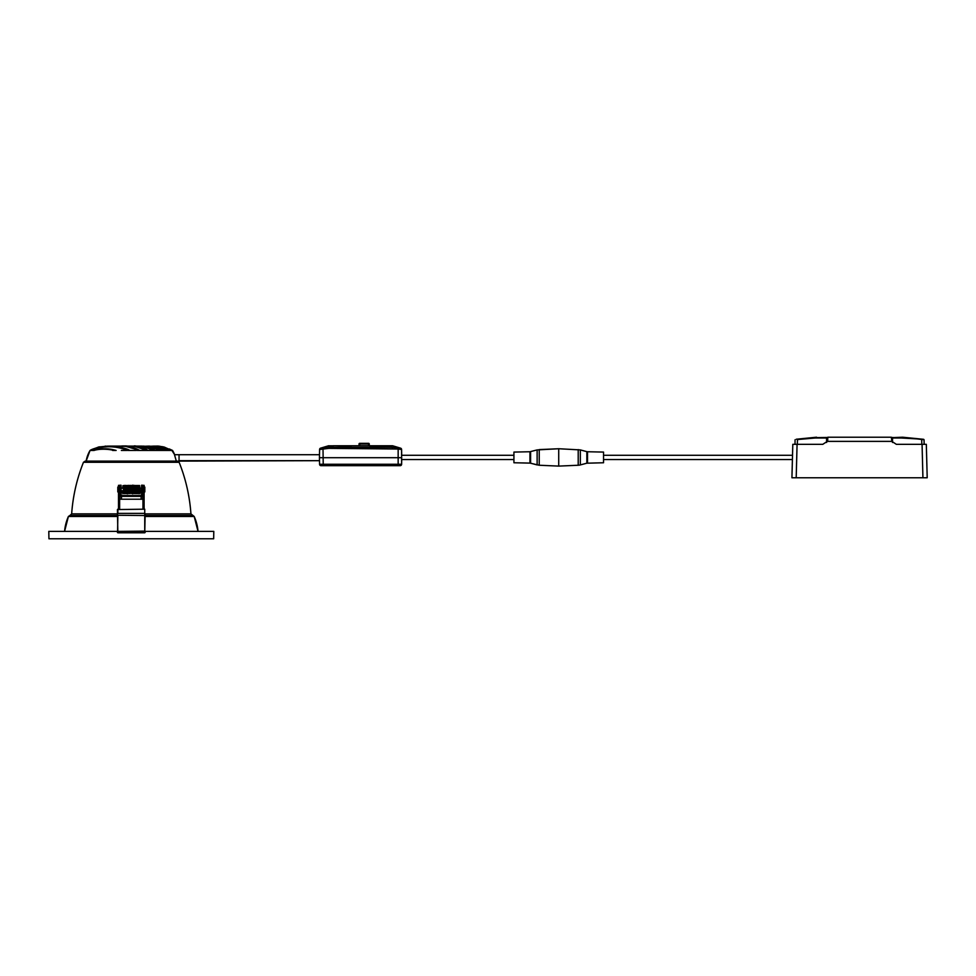 <?xml version="1.0" encoding="UTF-8"?>
<svg xmlns="http://www.w3.org/2000/svg" width="976" height="976" viewBox="0 0 976 976"><rect width="100%" height="100%" fill="white"/><g stroke="black" fill="none" stroke-linecap="round" stroke-linejoin="round"><path stroke-width="1.46" d="M117.425 515.45L69.967 515.45L68.405 516.463A46.226 46.226 -90 0 0 64.575 531.383L68.405 516.463L117.425 516.463M145.168 516.463L194.187 516.463A46.226 46.226 90 0 1 198.03 531.383L194.187 516.463L192.638 515.45L145.168 515.45M177.412 461.111L85.18 461.111L83.472 462.282C76.86 478.862 72.919 496.052 71.663 513.864A170.69 170.69 -90 0 1 83.472 462.282L179.133 462.282L177.412 461.111L179.133 462.282A170.69 170.69 90 0 1 190.93 513.864L194.187 516.463M121.622 496.357L121.622 495.54L123.757 495.54L123.757 496.357M140.971 496.357L140.971 495.54L123.757 495.54M119.914 499.224L119.914 485.231L121.061 485.231L121.061 493.758L119.914 493.758L121.061 493.758L121.061 496.357M142.679 499.224L142.679 496.357L119.914 496.357M141.544 496.357L141.544 485.231L142.679 485.231L142.679 493.758L141.544 493.758L142.679 493.758L142.679 496.357M119.633 485.34L118.499 485.34L118.499 488.561L119.633 488.561L119.633 485.34M119.633 509.179L119.633 489.074L118.499 488.561M118.499 489.074L118.499 509.179M142.96 488.561L144.106 489.074L142.96 488.561L142.96 485.34L144.106 485.34L144.106 488.561M142.96 489.074L142.96 509.179M144.106 509.179L144.106 489.074M142.96 499.224L119.633 499.224M144.106 491.916L144.814 491.916L144.814 487.073L144.106 487.073M118.499 487.073L117.791 487.073L117.791 491.916L118.499 491.916M122.756 492.343L123.061 490.769M123.318 488.207L124.769 490.769M125.026 488.207L126.477 490.769M126.734 488.207L128.185 490.769M122.988 492.38L123.11 490.769M123.269 488.207L124.818 490.769M124.977 488.207L126.526 490.769M126.685 488.207L128.234 490.769M129.93 490.769L128.454 487.366L129.893 490.769M130.101 488.207L131.638 490.769M131.809 488.207L133.346 490.769M135.017 490.769L133.553 488.207L134.139 487.366L135.054 490.769M130.15 488.207L131.601 490.769M131.858 488.207L133.309 490.769M136.762 490.769L135.225 488.207L136.725 490.769M138.47 490.769L136.933 488.207L138.421 490.769M139.361 488.207L139.592 486.255L138.372 486.255L139.824 493.758L138.641 488.207L139.836 493.758L139.836 492.343L140.446 492.734L139.556 485.511L138.397 485.511L137.945 488.207M144.741 532.798L144.741 509.179L117.425 509.557L117.852 532.798L144.741 532.798L145.168 513.754M319.506 454.718L174.497 454.718L176.314 461.111L319.506 460.684L319.567 464.271L319.445 457.707L401.734 457.707L319.445 457.707L319.591 449.497L328.851 448.374L398.159 449.021L398.269 447.728L392.279 447.374L392.328 448.374M400.758 449.338L400.575 448.155A1.427 1.427 0 0 1 401.587 449.497L398.159 449.021L401.587 449.497L401.612 464.271L401.697 459.55L513.925 459.55M397.952 465.674L400.197 465.674A1.427 1.427 -90 0 0 401.612 464.271L398.159 464.271L397.952 465.674L323.227 465.674L397.952 465.674M320.982 465.674A1.427 1.427 90 0 1 319.567 464.271A1.427 1.427 90 0 0 320.982 465.674L323.227 465.674L323.019 449.021L322.897 447.728L321.141 447.996L320.421 449.338M333.316 445.751L387.862 445.751L333.316 445.751L351.201 446.178M392.352 445.751L387.862 445.751L392.352 445.751A1.427 1.427 0 0 1 392.767 445.812A1.427 1.427 0 0 0 392.352 445.751M369.977 445.751L387.862 445.751L369.977 445.751M328.412 445.812L320.604 448.155L328.412 445.812A1.427 1.427 0 0 1 328.827 445.751A1.427 1.427 0 0 0 328.412 445.812L392.767 445.812L387.972 446.178L392.279 447.374L328.9 447.374L328.851 448.374M333.206 446.178L322.897 447.728M400.575 448.155L398.269 447.728M319.591 449.497A1.427 1.427 0 0 1 320.604 448.155A1.427 1.427 0 0 0 319.591 449.497M369.977 446.178L390.058 446.008M400.038 447.996L392.767 445.812L400.038 447.996M513.925 455.28L401.685 455.28L401.587 449.497M359.022 444.043A0.708 0.708 0 0 1 359.741 443.336A0.708 0.708 0 0 0 359.022 444.043L359.022 445.751L359.022 444.043L359.741 444.043L359.741 445.751M369.27 444.043L369.27 445.751L368.55 443.336A0.708 0.708 0 0 1 369.27 444.043M368.55 445.751L368.55 444.043L359.741 444.043L359.741 443.336L368.55 443.336M513.925 452.083L513.925 462.758L529.944 463.1L529.944 451.742L513.925 452.083M530.602 451.644L530.602 463.197L537.129 464.918L537.129 449.912L529.944 451.742M537.129 449.912L558.723 448.74L558.723 466.101L558.723 448.74L580.33 449.912L580.33 464.918A9.967 9.967 0 0 1 578.207 465.247L578.207 449.594M926.322 444.336L927.2 477.764L922.93 477.764L927.2 477.764L926.322 444.336L926.358 445.715L926.322 444.336L896.371 444.336L891.832 441.372L827.306 441.372L827.733 439.481L827.685 441.372M891.869 437.638L902.532 437.224L924.052 439.737L924.138 444.336L924.906 444.336M922.064 444.336L922.93 477.764L791.926 477.764L796.196 477.764L797.075 444.336L822.756 444.336L827.306 441.372M603.534 459.55L792.402 459.55L792.268 464.954M797.075 444.336L792.805 444.336L791.926 477.764M926.871 464.954L926.834 463.576M827.733 439.481L827.794 437.224L891.344 437.224L891.832 441.372M807.298 477.764L911.828 477.764M603.534 455.28L792.524 455.28L792.768 445.715M891.869 437.882L891.808 441.335L892.296 437.48L922.796 439.224L902.812 437.236A2.843 2.843 0 0 0 902.532 437.224A2.843 2.843 0 0 1 902.812 437.236M921.82 444.336L921.673 439.139L923.674 439.322M921.722 444.336L896.334 444.336M909.425 444.336L907.717 444.336M827.258 437.882L827.319 441.335L827.258 437.882L826.55 437.614L815.277 437.614L826.831 437.48M796.331 439.224L816.314 437.236A2.843 2.843 0 0 1 816.595 437.224A2.843 2.843 0 0 0 816.314 437.236M797.319 444.336L797.502 439.554L815.277 437.992L797.453 439.139M795.001 444.336L795.074 439.737L795.001 444.336M797.416 444.336L822.805 444.336M809.714 444.336L811.422 444.336M580.33 449.912L586.844 451.644L586.844 463.197L603.534 462.758L603.534 452.083L587.515 451.742L587.515 463.1M168.458 450.448L169.556 450.448M144.106 461.111L168.433 461.111M172.325 461.111L174.301 461.111L172.325 461.111M116.144 450.448L112.582 450.448M113.619 450.448C110.703 449.375 100.345 448.338 94.038 450.448L90.085 450.448C97.38 447.337 103.053 446.044 107.116 446.569L117.803 446.923C124.037 447.935 128.002 449.119 129.686 450.448L128.356 450.448C121.073 447.386 114.643 446.13 109.056 446.691L99.747 447.35L90.158 450.448M115.351 450.448L115.863 450.448C108.995 448.228 101.394 448.228 93.049 450.448L91.049 450.448M90.536 450.448C102.931 445.556 115.327 445.556 127.734 450.448L128.137 450.448M128.539 450.448L129.466 450.448M156.575 446.325L165.676 450.448L168.238 450.448M154.001 446.105L156.27 446.105L169.043 450.448L165.127 450.448L153.305 446.105L164.529 450.448M165.639 450.448C162.736 447.874 158.771 446.422 153.732 446.105L148.45 446.374L160.149 450.448C156.77 447.667 152.939 446.215 148.645 446.105L142.02 446.374L154.147 450.448L142.276 446.105L133.858 446.105L133.48 447.398M165.127 450.448L160.784 450.448L149.474 446.105L160.784 450.448L154.891 450.448C151.914 447.777 147.974 446.325 143.106 446.105L154.964 450.448L157.429 450.448M154.684 446.13L156.148 446.105C159.93 445.751 164.346 447.191 169.421 450.448L162.785 447.142L156.001 446.105M163.016 447.118L171.678 450.448L169.421 450.448M162.614 446.727L158.405 446.203L163.224 446.849L172.02 450.448M164.261 447.093L171.886 450.448L164.261 447.093M123.061 450.448L126.831 450.448M139.605 446.105L141.703 446.105L139.605 446.105M123.403 450.448L125.087 450.448M113.326 446.105L113.948 446.105L113.326 446.105M95.502 448.191L108.946 446.374L105.14 446.13M107.726 446.105L98.722 446.996M133.858 446.105L147.059 450.448C147.291 449.289 134.481 444.812 133.858 446.105L108.592 446.105L99.027 446.935L93.306 448.948M154.891 450.448L138.665 450.448C132.004 446.862 126.075 445.41 120.89 446.105L120.097 447.215M147.937 450.448C143.533 447.411 139.202 445.959 134.969 446.105L148.035 450.448M127.624 446.105L128.734 446.105M91 450.448L93.891 450.448M121.366 450.448L122.805 450.448M136.189 450.448L129.82 450.448C114.033 443.067 94.135 447.472 90.085 450.448L90.048 450.448A31.781 31.781 -90 0 0 86.132 461.111L90.048 450.448M120.89 446.105L120.695 446.374C126.734 445.934 132.529 447.301 138.092 450.448M139.714 450.448L139.714 450.448C133.017 446.837 127.453 445.398 122.988 446.105L123.013 446.105M146.498 450.448L139.824 450.448L124.745 446.117M139.592 450.448L138.665 450.448M138.25 450.448L137.14 450.448M142.02 446.374L141.996 447.228M144.058 450.448L146.656 450.448M143.545 450.448L147.059 450.448M154.147 450.448L154.769 450.448M168.409 450.448L169.043 450.448M157.002 446.117L156.148 446.105M172.52 450.448L169.312 448.948L172.545 450.448A31.781 31.781 90 0 1 174.643 454.718L171.886 450.448M129.82 450.448L132.773 450.448M133.041 450.448L135.017 450.448M117.425 531.383L48.8 531.383L48.934 538.776L213.671 538.776L213.793 531.383L145.168 531.383M144.741 531.383L144.106 531.383M118.499 531.383L145.168 531.103L117.852 531.444L117.852 532.798M69.967 515.45L71.663 513.864L117.425 513.864M145.168 513.864L190.93 513.864C189.673 496.052 185.745 478.862 179.133 462.282M138.836 496.357L138.836 495.54M121.488 496.357L121.488 499.224M141.117 499.224L141.117 496.357M145.168 515.523L117.852 515.267L117.596 531.371M117.852 509.179L117.852 513.376L144.741 513.376L144.741 509.179M117.425 513.754L117.425 515.523M319.567 464.271L398.159 464.271L398.159 449.021M529.944 463.1L539.24 465.247L539.24 449.594L558.723 448.74M179.047 454.718L179.047 460.684L319.506 460.684L179.047 460.684M903.861 437.992L892.576 437.992L892.503 442.482M826.635 442.482L826.55 437.992L815.277 437.992M121.061 490.769L123.44 490.769M124.172 490.769L125.135 490.769M125.88 490.769L126.843 490.769M127.588 490.769L129.247 490.769M129.979 490.769L130.955 490.769M131.687 490.769L132.663 490.769M134.407 490.769L135.383 490.769M136.115 490.769L137.091 490.769M137.823 490.769L138.799 490.769M139.531 490.769L141.544 490.769M121.061 488.207L123.232 488.207M123.964 488.207L124.94 488.207M125.672 488.207L126.648 488.207M127.38 488.207L129.039 488.207M129.771 488.207L130.747 488.207M131.479 488.207L132.455 488.207M134.2 488.207L135.176 488.207M135.908 488.207L136.884 488.207M137.616 488.207L138.592 488.207M139.324 488.207L141.544 488.207M127.417 488.207L127.636 486.255L126.416 486.255C127.356 497.052 127.38 492.709 127.88 493.758L128.734 492.612M127.502 490.769L127.27 492.734L128.49 492.734L127.612 485.511L126.453 485.511L125.989 488.207M125.709 488.207L125.928 486.255L124.721 486.255L125.599 493.478L126.624 493.612L127.026 492.612M125.794 490.769L125.575 492.734L126.782 492.734L125.904 485.511L124.879 485.377L124.477 486.377M124.001 488.207L124.233 486.255L123.013 486.255L123.891 493.478L124.916 493.612L125.331 492.612M123.867 492.734L125.087 492.734L124.196 485.511L122.952 485.645L122.586 488.207M122.769 493.758L123.623 492.612M122.378 490.769L122.171 492.66M134.322 487.366L134.468 486.255L133.248 486.255L134.127 493.478L135.152 493.612L135.566 492.612M134.334 490.769L134.102 492.734L135.322 492.734L134.859 487.695L133.858 485.231L133.004 486.377M132.626 490.769L132.394 492.734L133.614 492.734C132.699 482.083 132.651 486.194 132.15 485.231L131.296 486.377M132.541 488.207L132.76 486.255L131.54 486.255C132.468 496.967 132.492 492.758 133.004 493.758L133.858 492.612M130.918 490.769L130.686 492.734L131.906 492.734L131.028 485.511L130.003 485.377L129.588 486.377M130.833 488.207L131.052 486.255L129.832 486.255L130.613 493.307L131.882 493.478L132.333 490.769M129.21 490.769L128.978 492.734L130.198 492.734L129.32 485.511L128.295 485.377L127.88 486.377M129.161 487.732L129.344 486.255L128.124 486.255L129.015 493.478L130.174 493.478L130.625 490.769M137.653 488.207L137.884 486.255L136.664 486.255L137.445 493.307L138.311 493.734L138.982 492.612M137.738 490.769L137.518 492.734L138.738 492.734L137.848 485.511L136.689 485.511L136.237 488.207M135.957 488.207L136.176 486.255L134.956 486.255L135.835 493.478L136.86 493.612L137.274 492.612M136.03 490.769L135.81 492.734L137.03 492.734L136.152 485.511L134.993 485.511L134.59 487.439M117.425 532.457L145.168 532.457M539.24 465.247L558.723 466.101L578.207 465.247M586.844 463.197L580.33 464.918M586.844 451.644L587.515 451.742M116.071 450.448C108.116 448.179 100.43 448.179 93.013 450.448M164.48 447.154L163.224 446.849M99.381 446.849L98.125 447.142M93.293 448.948L99.027 446.935M169.434 450.448L159.918 446.386"/></g></svg>
